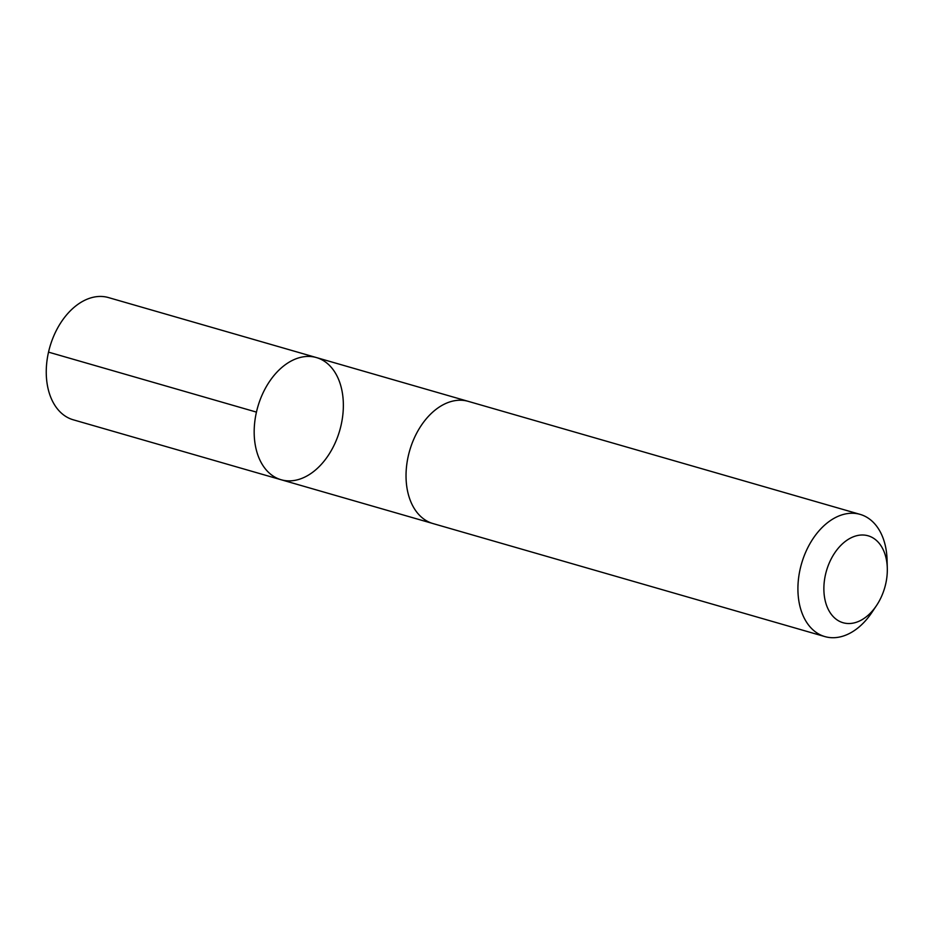 <?xml version="1.0" encoding="UTF-8"?>
<svg xmlns="http://www.w3.org/2000/svg" width="934" height="934" viewBox="0 0 934 934"><rect width="100%" height="100%" fill="white"/><g stroke="black" fill="none" stroke-linecap="round" stroke-linejoin="round"><path stroke-width="1.4" d="M273.16 476.06A63.594 42.637 -73.9 0 1 259.827 400.639A63.594 42.637 -73.9 0 1 316.392 357.559A63.594 42.637 -73.9 0 1 339.731 430.469A63.594 42.637 -73.9 0 1 281.146 479.749A63.594 42.637 -73.9 0 1 273.16 476.06A63.594 42.637 -73.9 0 1 259.827 400.639A63.594 42.637 -73.9 0 1 316.392 357.559L108.472 297.572A63.594 42.637 106.1 0 0 51.907 340.665A63.594 42.637 106.1 0 0 65.24 416.097A63.594 42.637 106.1 0 0 73.226 419.786L281.146 479.749A63.594 42.637 -73.9 0 1 273.16 476.06M887.3 568.234L887.078 559.98A63.594 42.637 106.1 0 0 868.118 518.078A63.594 42.637 106.1 0 0 860.132 514.377L468.249 401.351A63.594 42.637 106.1 0 0 409.664 450.643A63.594 42.637 106.1 0 0 433.002 523.565L824.885 636.591A63.594 42.637 106.1 0 0 871.971 612.342L876.559 605.477A45.241 30.332 106.1 0 0 887.3 568.234A45.241 30.332 106.1 0 0 873.815 538.428A45.241 30.332 106.1 0 0 831.143 558.999A45.241 30.332 106.1 0 0 833.513 616.895A45.241 30.332 106.1 0 0 876.559 605.477M860.132 514.377A63.594 42.637 106.1 0 0 801.547 563.669A63.594 42.637 106.1 0 0 824.885 636.591M256.441 412.104L48.521 352.13M467.444 401.13L316.392 357.559M432.197 523.32L281.146 479.749"/></g></svg>
